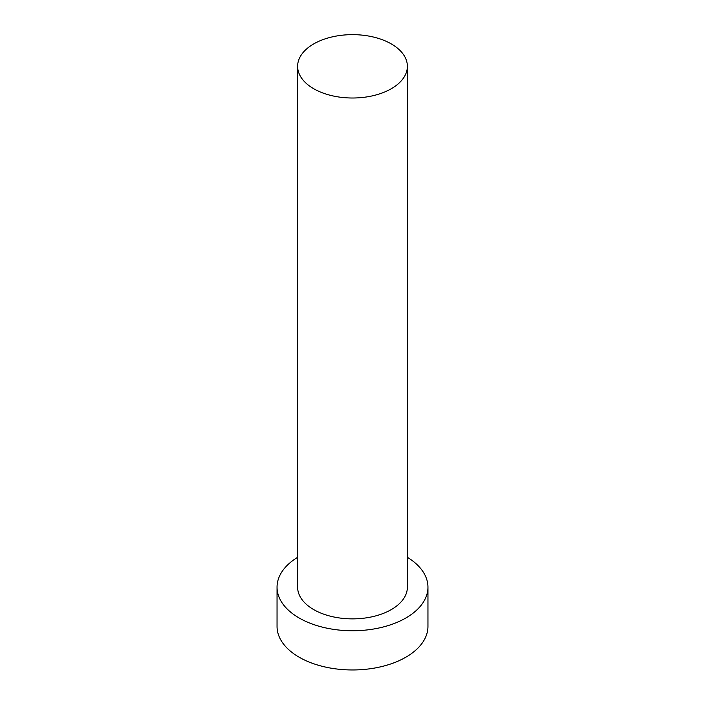 <?xml version="1.0" encoding="UTF-8"?>
<svg xmlns="http://www.w3.org/2000/svg" width="705" height="705" viewBox="0 0 705 705"><rect width="100%" height="100%" fill="white"/><g stroke="black" fill="none" stroke-linecap="round" stroke-linejoin="round"><path stroke-width="1.06" d="M313.699 88.724A54.875 31.681 0 0 0 373.5 95.598A54.875 31.681 0 0 0 407.375 66.323A54.875 31.681 0 0 0 391.301 43.922A54.875 31.681 0 0 0 331.5 37.057A54.875 31.681 0 0 0 297.625 66.323A54.875 31.681 0 0 0 313.699 88.724M297.625 66.323L297.625 587.195A54.875 31.681 0 0 0 313.699 609.596A54.875 31.681 0 0 0 373.5 616.461A54.875 31.681 0 0 0 407.375 587.195L407.375 66.323M297.625 557.294A75.453 43.56 0 0 0 277.047 587.195A75.453 43.56 0 0 0 299.149 617.994A75.453 43.56 0 0 0 381.379 627.441A75.453 43.56 0 0 0 427.953 587.195A75.453 43.56 0 0 0 407.375 557.294M277.047 587.195L277.047 626.392A75.453 43.56 0 0 0 299.149 657.201A75.453 43.56 0 0 0 381.379 666.648A75.453 43.56 0 0 0 427.953 626.392L427.953 587.195"/></g></svg>
